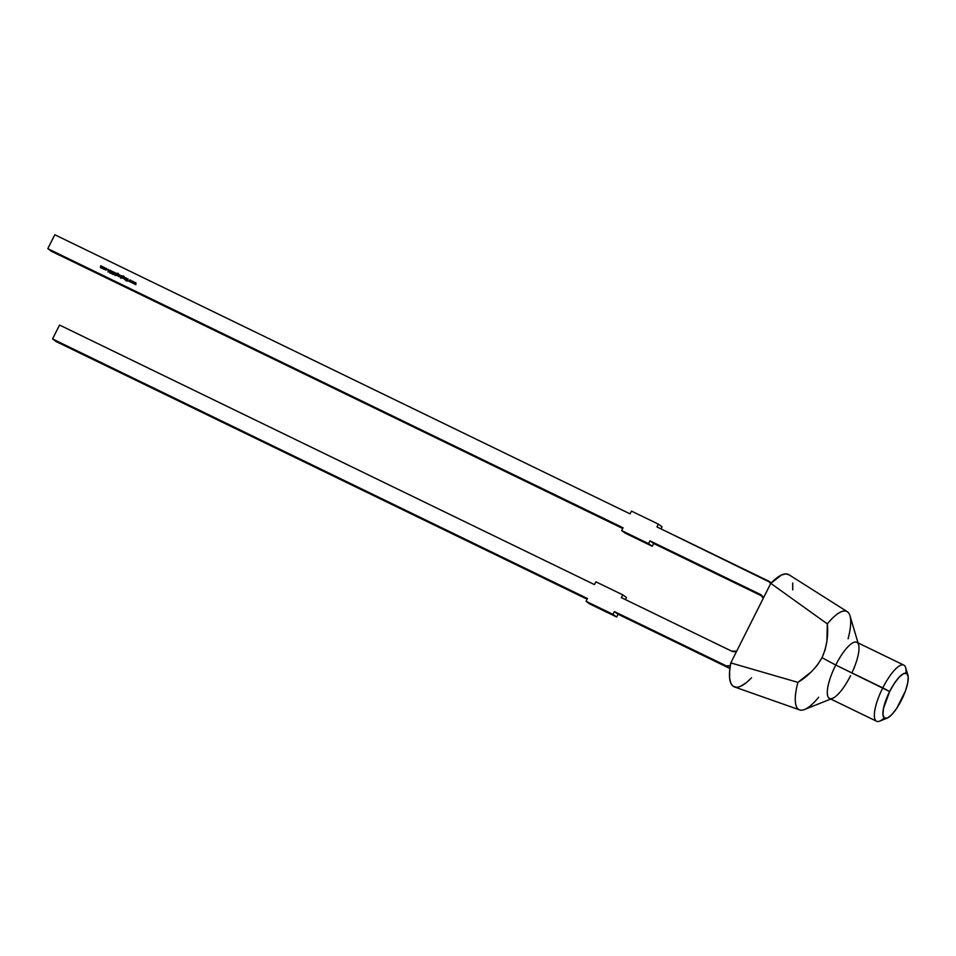 <?xml version="1.0" encoding="UTF-8"?>
<svg xmlns="http://www.w3.org/2000/svg" width="956" height="956" viewBox="0 0 956 956"><rect width="100%" height="100%" fill="white"/><g stroke="black" fill="none" stroke-linecap="round" stroke-linejoin="round"><path stroke-width="1.43" d="M907.925 675.318L905.631 667.587A31.201 8.998 -64.1 0 0 882.782 687.866L835.735 665.041L889.642 691.535A24.964 7.206 -64.1 0 1 907.925 675.318A24.964 7.206 -64.1 0 1 901.508 700.031A24.964 7.206 -64.1 0 1 884.372 718.064A24.964 7.206 -64.1 0 1 889.642 691.535L894.386 683.337L899.309 677.027L903.659 673.574L906.778 673.514L908.2 676.836L907.698 683.038L905.344 691.188L896.776 708.241L891.852 714.538L887.491 717.992L884.372 718.064L882.95 714.741L883.463 708.539L889.642 691.535L882.782 687.866A31.201 8.998 115.9 0 0 879.651 721.135L887.144 718.147A24.964 7.206 -64.1 0 1 889.642 691.535L835.735 665.041A31.201 8.998 115.9 0 0 829.533 698.43L876.58 721.254A31.201 8.998 115.9 0 1 882.782 687.866A31.201 8.998 -64.1 0 1 903.826 665.101L856.779 642.277A31.201 8.998 -64.1 0 0 835.735 665.041L822.017 657.704L817.368 665.113L811.56 671.614L797.902 682.369A54.612 15.762 115.9 0 0 804.534 709.495L830.788 699.039M889.642 691.535A24.964 7.206 -64.1 0 1 906.778 673.514A24.964 7.206 -64.1 0 1 901.508 700.031A24.964 7.206 -64.1 0 1 887.144 718.147M736.538 687.268L733.156 686.265L730.826 683.182L729.631 678.115L729.607 671.279L730.778 662.914L770.787 583.363L827.322 623.898L826.916 641.082L825.183 649.578L822.017 657.704L835.735 665.041A31.201 8.998 115.9 0 0 832.604 698.31A31.201 8.998 115.9 0 0 850.577 675.665A31.201 8.998 115.9 0 1 829.151 698.203A31.201 8.998 115.9 0 1 835.735 665.041A31.201 8.998 -64.1 0 1 858.584 644.762M770.584 583.769L768.959 581.272L770.584 583.769L768.959 581.272L656.951 526.911L658.349 524.127L631.462 511.09L630.064 513.874L54.803 234.746L47.8 248.668L623.061 527.796L621.663 530.58L648.55 543.629L649.949 540.845L760.163 594.321L763.282 598.301M133.446 281.566L133.314 283.526L133.231 282.032L132.095 282.94L132.179 281.518L130.924 282.367L132.394 281.052L132.346 282.486L133.482 281.59L133.314 283.526L133.231 282.032L132.095 282.94L132.179 281.518L130.924 282.367L132.394 281.052L132.346 282.486L133.482 281.59L133.314 283.526L133.231 282.032L132.095 282.94L132.179 281.518L130.924 282.367L132.394 281.052L132.346 282.486L133.482 281.59M126.192 278.053L125.379 279.678L126.383 278.16M125.559 277.742L124.937 279.463L124.137 279.104L124.376 277.168L124.268 278.925L125.762 277.838L124.937 279.463L124.137 279.104L124.376 277.168L124.268 278.925L125.762 277.838L124.937 279.463L124.137 279.104L124.376 277.168L124.268 278.925L125.75 277.849M121.508 275.854L119.93 276.033L120.337 277.276L119.93 276.033L121.926 275.973L120.779 278.256L121.065 277.216L119.859 275.985L121.926 275.973L120.779 278.256L121.065 277.216L119.859 275.985L121.914 275.985M118.807 274.468L117.994 276.093L118.998 274.575M116.775 275.543L115.975 275.113L116.931 273.356L117.911 273.249L118.448 274.145L116.835 273.894L118.006 275.101L115.975 275.113L116.931 273.356L117.911 273.249L118.448 274.145L116.835 273.894L118.006 275.101L115.975 275.113L116.931 273.356L117.911 273.249L118.448 274.145L116.871 273.81L118.006 275.101L116.309 274.922L116.847 275.591M113.8 274.061L113.19 274.587L113.059 273.703L114.146 272.197L113.8 274.061L113.19 274.587L113.059 273.703L114.146 272.197L113.8 274.061L113.19 274.587L113.059 273.703L114.146 272.197L113.8 274.061M110.179 270.954L111.099 270.656L111.505 271.456L110.37 271.05L110.346 273.022L109.522 272.329L110.502 272.639L110.179 270.954L111.099 270.656L111.505 271.456L110.37 271.05L110.693 272.723L109.904 272.986L110.179 270.954L111.099 270.656L111.505 271.456L110.37 271.05L110.693 272.723L109.904 272.986L110.179 270.954L111.577 271.504L110.657 270.668L110.394 271.97L110.251 271.014L111.493 271.038M104.754 268.648L103.869 269.198L103.021 268.194L104.359 267.417L104.252 269.126L103.129 267.859L104.359 267.417L104.754 268.648L103.511 269.102L103.129 267.859L104.359 267.417L104.754 268.648L104.359 267.417L103.129 267.859L104.897 267.991M102.961 266.772L102.328 268.493L100.499 267.644L100.81 265.732L100.643 267.465L101.886 266.246L101.718 267.979L103.152 266.867L102.328 268.493L100.499 267.644L100.81 265.732L100.643 267.465L101.886 266.246L101.718 267.979L103.152 266.867L102.328 268.493L100.499 267.644L100.81 265.732L100.643 267.465L101.886 266.246L101.718 267.979L103.14 266.879M106.69 269.58L105.375 270.01L104.849 269.281L106.486 269.508L105.315 268.349L106.725 268.851L105.375 270.01L104.849 269.281L106.486 269.508L105.315 268.349L106.247 268.325L106.69 269.58L105.375 270.01L104.849 269.281L106.486 269.508L105.315 268.349L106.247 268.325L106.69 269.58L106.415 268.433L105.315 268.349L106.809 268.899M110.179 270.273L108.016 271.994L108.136 269.281L108.303 270.261L110.179 270.273L108.04 272.006L108.136 269.281L108.303 270.261L110.179 270.273L108.04 272.006L108.136 269.281L108.303 270.261L110.179 270.273M113.214 272.257L112.342 274.097L112.677 271.695L110.956 273.428L112.091 271.504L113.214 272.257L112.342 274.097L112.677 271.695L110.956 273.428L112.772 271.468L112.342 274.097L112.963 272.364L112.019 271.851L111.159 273.524L111.637 272.078L112.772 271.468L113.286 272.317M116.166 273.177L115.007 275.459L115.497 274.503L114.385 274.049L114.971 272.603L114.863 274.36L116.357 273.273L115.007 275.459L114.971 272.603L114.863 274.36L116.357 273.273L115.007 275.459L114.971 272.603L114.863 274.36L116.345 273.285M119.751 274.922L119.118 276.643L118.532 276.392L119.93 275.029M122.344 278.244L121.543 277.814L122.499 276.057L123.479 275.949L124.017 276.846L122.404 276.595L123.575 277.802L121.543 277.814L122.499 276.057L123.479 275.949L124.017 276.846L122.404 276.595L123.575 277.802L121.543 277.814L122.499 276.057L123.479 275.949L124.017 276.846L122.44 276.511L123.575 277.802L121.878 277.622L122.416 278.292M127.877 278.865L126.957 281.184L127.184 280.239L125.583 280.526L127.148 280.036L126.622 278.256L127.339 279.941L128.068 278.961L126.957 281.184L127.184 280.239L125.583 280.526L127.148 280.036L126.622 278.256L127.339 279.941L128.068 278.961L126.957 281.184L127.184 280.239L125.583 280.526L127.148 280.036L126.622 278.256L127.339 279.941L128.068 278.973M130.972 280.359L130.841 282.331L130.757 280.825L129.646 281.745L129.705 280.323L128.439 281.16L129.92 279.857L129.873 281.291L130.972 280.359L130.841 282.331L130.757 280.825L129.646 281.745L129.705 280.323L128.439 281.16L129.956 279.869L128.439 281.16L129.705 280.323L129.646 281.745L130.757 280.825L130.841 282.331L131.008 280.383L129.873 281.291L131.008 280.395M135.931 282.773L135.8 284.733L135.716 283.239L134.581 284.135L134.665 282.725L133.398 283.574L134.88 282.259L134.832 283.693L135.967 282.785L135.8 284.733L135.716 283.239L134.581 284.135L134.665 282.725L133.398 283.574L134.88 282.259L133.398 283.574L134.665 282.725L134.581 284.135L135.716 283.239L135.8 284.733L135.967 282.785L134.832 283.693L135.967 282.797M751.547 677.78A62.415 18.009 -64.1 0 1 730.778 662.914L797.902 682.369L730.778 662.914L770.787 583.363L827.322 623.898L826.916 641.082L825.183 649.578L822.017 657.704C816.185 667.909 808.143 676.131 797.902 682.369A54.612 15.762 115.9 0 0 799.634 709.902L734.471 686.946A62.415 18.009 -64.1 0 1 730.778 662.914L770.787 583.363L781.494 574.998L785.796 573.875L789.178 574.879M792.715 583.029L792.727 589.864M745.907 682.942L740.852 686.145M847.291 611.685L788.927 574.711A62.415 18.009 -64.1 0 0 770.787 583.363L827.322 623.898A54.612 15.762 -64.1 0 1 847.291 611.685A54.612 15.762 -64.1 0 1 848.092 638.763A54.612 15.762 -64.1 0 0 827.322 623.898A54.612 15.762 -64.1 0 1 850.004 615.795L858.034 642.886M799.634 709.902A54.612 15.762 115.9 0 0 818.683 697.247A54.612 15.762 115.9 0 1 797.902 682.369L730.778 662.914M736.706 651.144A6.238 5.963 125.6 0 1 731.591 651.12A6.238 5.963 125.6 0 0 736.706 651.144L731.591 651.12L621.376 597.643L622.774 594.859L595.899 581.822L594.489 584.606L59.547 325.04L52.544 338.962L587.486 598.528L586.088 601.312L612.975 614.361L614.373 611.577L726.381 665.926L730.3 665.579L726.381 665.926L729.894 668.435M625.427 599.615L626.479 597.524L625.427 599.615L626.479 597.524L622.774 594.859L595.899 581.822L594.489 584.606L59.547 325.04L52.544 338.962L587.486 598.528L586.088 601.312L612.975 614.361L614.373 611.577L726.381 665.926L730.3 665.579M622.774 594.859L626.479 597.524L622.774 594.859L621.376 597.643L731.591 651.12L621.376 597.643L622.774 594.859L595.899 581.822L594.489 584.606L59.547 325.04L52.544 338.962L56.261 341.627L587.139 599.221L56.261 341.627L52.544 338.962L587.486 598.528L586.088 601.312L612.975 614.361L614.373 611.577L618.078 614.23L729.894 668.483M586.088 601.312L589.804 603.965L616.68 617.014L589.804 603.965L586.088 601.312L589.804 603.965L616.68 617.014L618.078 614.23L616.68 617.014L612.975 614.361L616.68 617.014L618.078 614.23L614.373 611.577L726.381 665.926M661.002 528.883L662.054 526.792L661.002 528.883L662.054 526.792L658.349 524.127L656.951 526.911L771.241 582.897L656.951 526.911L658.349 524.127L631.462 511.09L630.064 513.874L54.803 234.746L47.8 248.668L51.505 251.32L622.715 528.489M658.349 524.127L662.054 526.792L658.349 524.127L631.462 511.09L630.064 513.874L54.803 234.746L47.8 248.668L623.061 527.796L621.663 530.58L625.367 533.233L652.255 546.282L653.653 543.498L762.398 596.257L653.653 543.498L649.949 540.845L760.163 594.321A6.238 5.963 125.6 0 1 763.27 598.301A6.238 5.963 125.6 0 0 760.163 594.321L761.729 595.445M47.8 248.668L51.505 251.32L47.8 248.668L623.061 527.796L621.663 530.58L648.55 543.629L649.949 540.845L760.163 594.321M621.663 530.58L625.367 533.233L652.255 546.282L648.55 543.629L621.663 530.58L625.367 533.233L652.255 546.282L648.55 543.629L649.949 540.845L653.653 543.498L649.949 540.845M653.653 543.498L652.255 546.282L653.653 543.498L762.398 596.257M851.916 672.893A31.201 8.998 -64.1 0 0 856.779 642.277A31.201 8.998 -64.1 0 0 835.735 665.041L822.017 657.704L817.368 665.113L811.56 671.614M100.583 267.692L100.81 265.732M100.631 266.76L100.715 267.513L101.635 266.939L101.288 267.441L100.631 266.76L100.715 267.513L101.886 266.246M101.73 267.226L101.79 268.039L101.73 267.226L101.79 268.039L103.033 266.82L102.34 267.979L101.563 267.668M100.499 267.644L100.989 265.84M103.583 269.162L103.2 267.919L103.511 269.102M104.335 267.668L104.634 268.612L104.335 267.668L104.634 268.612L103.69 268.959L103.391 268.003L103.618 268.899L103.32 267.955L104.264 267.62L104.634 268.612L103.69 268.959L103.32 267.955L103.618 268.899L104.562 268.552L103.618 268.899L103.32 267.955L104.682 268.062M104.228 268.983L103.391 268.003M104.264 267.62L104.562 268.552L104.264 267.62L103.32 267.955M106.343 268.66L106.558 269.556L105.566 269.867L106.558 269.556L106.212 268.576L106.128 269.927L105.136 269.305L106.558 269.556L106.14 268.528M105.566 269.867L105.064 269.257M108.088 271.97L108.136 269.281M108.303 270.261L109.964 270.178M109.283 270.727L110.167 270.285M109.139 270.966L108.243 271.564L108.291 270.536L109.139 270.966L108.315 271.624L108.291 270.536L109.068 270.906L108.243 271.564L108.291 270.536L109.139 270.966L108.315 271.624L109.139 270.966M109.844 272.329L110.573 272.687L110.322 271.922M109.761 272.281L110.573 272.687L110.251 271.014M112.222 274.037L112.677 271.695M112.82 272.663L112.832 271.803M111.039 273.464L112.163 271.552M113.083 274.527L113.334 273.834M113.131 273.739L114.146 272.197M113.155 273.5L114.338 272.305M115.09 275.507L115.497 274.503M114.804 274.599L114.971 272.603M114.696 273.894L115.341 274.456L114.696 273.894L115.867 273.763M115.616 274.193L116.238 273.237M114.732 274.551L115.162 272.711M116.058 275.149L116.931 273.356L118.448 274.145M116.632 273.822L118.413 273.655M118.329 274.109L117.899 273.512M118.138 274.456L116.835 273.894L118.006 275.101M117.696 273.942L116.835 273.894M117.504 274.085L116.524 274.934L117.899 275.041L116.859 275.328L116.572 274.408L117.504 274.085L117.827 274.993L116.859 275.328L117.827 274.993L117.504 274.085L117.899 275.041L117.576 274.133L117.899 275.041L116.859 275.328L116.572 274.408L117.504 274.085L117.899 275.041L117.576 274.133L117.48 275.424L116.596 274.993M116.572 274.408L116.943 275.388L116.644 274.456M118.066 276.129L118.879 274.515M118.604 276.439L119.476 275.471M118.532 276.392L119.823 274.969M120.659 278.208L121.137 277.264L120.659 278.208L121.137 277.264L120.253 277.228L119.859 275.985L121.926 275.973L121.065 277.216M120.337 277.276L119.859 275.985L120.253 277.228M119.93 276.033L121.735 275.878M121.448 276.2L120.982 277.121L120.086 276.678M121.006 275.746L120.05 276.081L121.006 275.746L121.316 276.702L120.014 276.631L121.316 276.702L121.006 275.746L121.316 276.702L120.36 277.025L120.05 276.081L121.006 275.746L120.982 277.121M121.197 275.866L121.4 276.75L121.089 275.794L121.4 276.75L120.432 277.085L120.133 276.129M120.265 276.965L121.4 276.75M121.627 277.861L122.499 276.057L124.017 276.846M122.201 276.523L123.981 276.356M123.718 277.156L122.404 276.595L123.575 277.802M123.264 276.643L122.404 276.595M123.073 276.786L122.093 277.646L123.467 277.754L122.428 278.029L122.141 277.109L123.073 276.786L123.396 277.694L122.428 278.029L123.396 277.694L123.073 276.786L123.467 277.754L123.145 276.834L123.467 277.754L122.428 278.029L122.141 277.109L123.073 276.786L123.467 277.754L123.145 276.834L123.049 278.124L122.165 277.694M122.332 277.969L122.213 277.156M124.208 279.164L124.376 277.168M124.113 278.77L125.272 278.327M125.021 278.758L125.642 277.79M124.137 279.104L124.567 277.276M125.463 279.714L126.276 278.1M126.837 281.136L127.184 280.239M125.678 280.574L127.22 280.096L125.678 280.574L127.22 280.096L126.622 278.256M127.949 278.913L127.339 279.941M127.148 280.036L126.885 278.399M130.709 282.259L130.757 280.825M129.693 281.709L129.705 280.323M128.522 281.207L129.956 279.941M129.956 279.869L129.944 281.339L129.92 279.857M130.996 280.455L129.873 281.291M133.183 283.466L133.231 282.032M132.179 282.916L132.179 281.518M131.008 282.402L132.43 281.148M133.482 281.661L132.346 282.486M135.668 284.673L135.716 283.239M134.653 284.123L134.665 282.725M133.493 283.609L134.916 282.343M134.916 282.283L134.904 283.753L134.88 282.259M135.967 282.868L134.832 283.693M905.953 673.144A31.201 8.998 -64.1 0 0 899.118 666.081A31.201 8.998 -64.1 0 0 882.782 687.866A31.201 8.998 115.9 0 0 874.37 716.163A31.201 8.998 115.9 0 0 884.216 717.944M118.257 274.049L117.827 273.452M111.171 270.703L111.505 271.456M111.266 271.48L110.98 270.883M101.659 267.166L101.79 268.039L102.615 267.453M123.826 276.762L123.396 276.153M827.322 623.898C828.494 635.692 826.725 646.961 822.017 657.704M52.544 338.962L56.261 341.627L587.139 599.221M614.373 611.577L618.078 614.23M616.68 617.014L612.975 614.361M768.959 581.272L771.241 582.897M652.255 546.282L648.55 543.629M100.44 266.664L100.882 265.78M101.635 266.939L101.957 266.306M102.686 267.513L103.033 266.82M103.129 268.6L103.129 267.859M103.2 267.919L104.431 267.477M103.69 268.959L104.634 268.612M105.387 268.397L106.319 268.385M109.354 270.787L110.048 270.225M109.068 270.906L108.243 271.564M113.501 273.679L114.218 272.257M114.636 273.488L115.055 272.651M117.014 273.404L117.982 273.296M121.185 275.603L121.806 275.937M120.36 277.025L120.05 276.081M122.583 276.105L123.551 275.997M122.428 278.029L122.141 277.109M124.029 278.053L124.447 277.216M127.22 280.096L126.694 278.304"/></g></svg>
